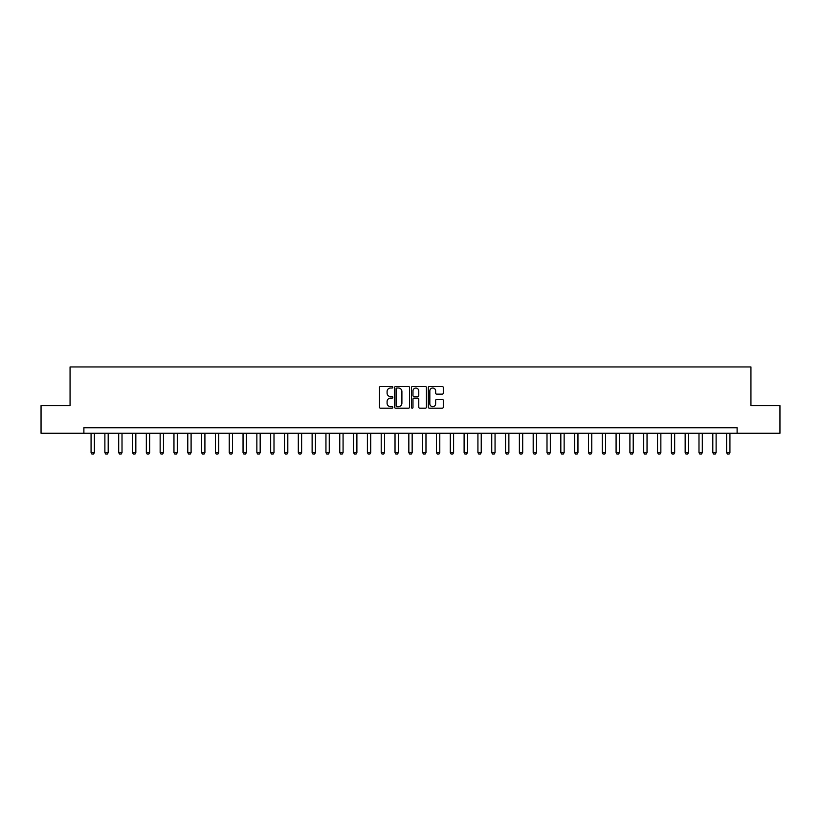 <?xml version="1.0" encoding="UTF-8"?>
<svg xmlns="http://www.w3.org/2000/svg" width="821" height="821" viewBox="0 0 821 821"><rect width="100%" height="100%" fill="white"/><g stroke="black" fill="none" stroke-linecap="round" stroke-linejoin="round"><path stroke-width="1.23" d="M392.818 387.255A0.759 0.759 0 0 0 392.058 386.496L380.534 386.496A1.088 1.088 0 0 0 379.446 387.584L379.446 407.113A1.088 1.088 0 0 0 380.534 408.201L392.058 408.201A0.759 0.759 0 0 0 392.818 407.442A0.759 0.759 0 0 0 392.058 406.682L390.56 406.682A3.469 3.469 0 0 1 387.091 403.203L387.091 401.582A3.469 3.469 0 0 1 390.56 398.103L392.058 398.103A0.759 0.759 0 0 0 392.818 397.343A0.759 0.759 0 0 0 392.058 396.584L390.56 396.584A3.469 3.469 0 0 1 387.091 393.115L387.091 391.484A3.469 3.469 0 0 1 390.56 388.015L392.058 388.015A0.759 0.759 0 0 0 392.818 387.255M442.211 394.142A1.088 1.088 0 0 0 443.289 393.064L443.289 387.584A1.088 1.088 0 0 0 442.211 386.496L429.404 386.496A1.088 1.088 0 0 0 428.316 387.584L428.316 407.113A1.088 1.088 0 0 0 429.404 408.201L442.211 408.201A1.088 1.088 0 0 0 443.289 407.113L443.289 400.494A1.088 1.088 0 0 0 442.211 399.406L436.731 399.406A1.088 1.088 0 0 0 435.643 400.494L435.643 403.778A2.904 2.904 0 0 1 432.739 406.682A2.904 2.904 0 0 1 429.835 403.778L429.835 390.919A2.904 2.904 0 0 1 432.739 388.015A2.904 2.904 0 0 1 435.643 390.919L435.643 393.064A1.088 1.088 0 0 0 436.731 394.142L442.211 394.142M83.886 433.272L41.05 433.272L41.05 405.636L70.062 405.636L70.062 366.946L750.938 366.946L750.938 405.636L779.95 405.636L779.95 433.272L737.114 433.272L737.114 427.741L83.886 427.741L83.886 433.272L737.114 433.272M409.546 387.584A1.088 1.088 0 0 0 408.468 386.496L395.66 386.496A1.088 1.088 0 0 0 394.583 387.584L394.583 407.113A1.088 1.088 0 0 0 395.66 408.201L408.468 408.201A1.088 1.088 0 0 0 409.546 407.113L409.546 387.584M412.532 386.496L425.34 386.496A1.088 1.088 0 0 1 426.417 387.584L426.417 407.113A1.088 1.088 0 0 1 425.34 408.201L419.859 408.201A1.088 1.088 0 0 1 418.772 407.113L418.772 399.191A1.088 1.088 0 0 0 417.684 398.103L414.051 398.103A1.088 1.088 0 0 0 412.973 399.191L412.973 407.442A0.759 0.759 0 0 1 412.214 408.201A0.759 0.759 0 0 1 411.454 407.442L411.454 387.584A1.088 1.088 0 0 1 412.532 386.496M396.861 388.015A0.759 0.759 0 0 0 396.102 388.774L396.102 405.923A0.759 0.759 0 0 0 396.861 406.682L398.431 406.682A3.469 3.469 0 0 0 401.9 403.203L401.9 391.484A3.469 3.469 0 0 0 398.431 388.015L396.861 388.015M418.772 390.97A2.904 2.904 0 0 0 415.867 388.066A2.904 2.904 0 0 0 412.973 390.97L412.973 395.506A1.088 1.088 0 0 0 414.051 396.584L417.684 396.584A1.088 1.088 0 0 0 418.772 395.506L418.772 390.97M91.069 433.272L91.069 452.617L94.384 452.617L94.384 433.272M94.384 452.617L93.553 454.054L91.89 454.054L91.069 452.617M104.883 433.272L104.883 452.617L108.198 452.617L108.198 433.272M108.198 452.617L107.366 454.054L105.714 454.054L104.883 452.617M118.696 433.272L118.696 452.617L122.011 452.617L122.011 433.272M122.011 452.617L121.19 454.054L119.527 454.054L118.696 452.617M132.509 433.272L132.509 452.617L135.834 452.617L135.834 433.272M135.834 452.617L135.003 454.054L133.341 454.054L132.509 452.617M146.333 433.272L146.333 452.617L149.648 452.617L149.648 433.272M149.648 452.617L148.817 454.054L147.164 454.054L146.333 452.617M160.146 433.272L160.146 452.617L163.461 452.617L163.461 433.272M163.461 452.617L162.63 454.054L160.978 454.054L160.146 452.617M173.96 433.272L173.96 452.617L177.274 452.617L177.274 433.272M177.274 452.617L176.453 454.054L174.791 454.054L173.96 452.617M187.783 433.272L187.783 452.617L191.098 452.617L191.098 433.272M191.098 452.617L190.267 454.054L188.604 454.054L187.783 452.617M201.597 433.272L201.597 452.617L204.911 452.617L204.911 433.272M204.911 452.617L204.08 454.054L202.428 454.054L201.597 452.617M215.41 433.272L215.41 452.617L218.725 452.617L218.725 433.272M218.725 452.617L217.904 454.054L216.241 454.054L215.41 452.617M229.233 433.272L229.233 452.617L232.548 452.617L232.548 433.272M232.548 452.617L231.717 454.054L230.054 454.054L229.233 452.617M243.047 433.272L243.047 452.617L246.362 452.617L246.362 433.272M246.362 452.617L245.53 454.054L243.878 454.054L243.047 452.617M256.86 433.272L256.86 452.617L260.175 452.617L260.175 433.272M260.175 452.617L259.354 454.054L257.691 454.054L256.86 452.617M270.673 433.272L270.673 452.617L273.998 452.617L273.998 433.272M273.998 452.617L273.167 454.054L271.505 454.054L270.673 452.617M284.497 433.272L284.497 452.617L287.812 452.617L287.812 433.272M287.812 452.617L286.981 454.054L285.328 454.054L284.497 452.617M298.31 433.272L298.31 452.617L301.625 452.617L301.625 433.272M301.625 452.617L300.794 454.054L299.142 454.054L298.31 452.617M312.124 433.272L312.124 452.617L315.438 452.617L315.438 433.272M315.438 452.617L314.617 454.054L312.955 454.054L312.124 452.617M325.947 433.272L325.947 452.617L329.262 452.617L329.262 433.272M329.262 452.617L328.431 454.054L326.768 454.054L325.947 452.617M339.761 433.272L339.761 452.617L343.075 452.617L343.075 433.272M343.075 452.617L342.244 454.054L340.592 454.054L339.761 452.617M353.574 433.272L353.574 452.617L356.889 452.617L356.889 433.272M356.889 452.617L356.068 454.054L354.405 454.054L353.574 452.617M367.398 433.272L367.398 452.617L370.712 452.617L370.712 433.272M370.712 452.617L369.881 454.054L368.219 454.054L367.398 452.617M381.211 433.272L381.211 452.617L384.526 452.617L384.526 433.272M384.526 452.617L383.694 454.054L382.042 454.054L381.211 452.617M395.024 433.272L395.024 452.617L398.339 452.617L398.339 433.272M398.339 452.617L397.508 454.054L395.855 454.054L395.024 452.617M408.837 433.272L408.837 452.617L412.163 452.617L412.163 433.272M412.163 452.617L411.331 454.054L409.669 454.054L408.837 452.617M422.661 433.272L422.661 452.617L425.976 452.617L425.976 433.272M425.976 452.617L425.145 454.054L423.492 454.054L422.661 452.617M436.474 433.272L436.474 452.617L439.789 452.617L439.789 433.272M439.789 452.617L438.958 454.054L437.306 454.054L436.474 452.617M450.288 433.272L450.288 452.617L453.603 452.617L453.603 433.272M453.603 452.617L452.782 454.054L451.119 454.054L450.288 452.617M464.111 433.272L464.111 452.617L467.426 452.617L467.426 433.272M467.426 452.617L466.595 454.054L464.932 454.054L464.111 452.617M477.925 433.272L477.925 452.617L481.239 452.617L481.239 433.272M481.239 452.617L480.408 454.054L478.756 454.054L477.925 452.617M491.738 433.272L491.738 452.617L495.053 452.617L495.053 433.272M495.053 452.617L494.232 454.054L492.569 454.054L491.738 452.617M505.562 433.272L505.562 452.617L508.876 452.617L508.876 433.272M508.876 452.617L508.045 454.054L506.383 454.054L505.562 452.617M519.375 433.272L519.375 452.617L522.69 452.617L522.69 433.272M522.69 452.617L521.858 454.054L520.206 454.054L519.375 452.617M533.188 433.272L533.188 452.617L536.503 452.617L536.503 433.272M536.503 452.617L535.672 454.054L534.019 454.054L533.188 452.617M547.002 433.272L547.002 452.617L550.327 452.617L550.327 433.272M550.327 452.617L549.495 454.054L547.833 454.054L547.002 452.617M560.825 433.272L560.825 452.617L564.14 452.617L564.14 433.272M564.14 452.617L563.309 454.054L561.646 454.054L560.825 452.617M574.638 433.272L574.638 452.617L577.953 452.617L577.953 433.272M577.953 452.617L577.122 454.054L575.47 454.054L574.638 452.617M588.452 433.272L588.452 452.617L591.767 452.617L591.767 433.272M591.767 452.617L590.946 454.054L589.283 454.054L588.452 452.617M602.275 433.272L602.275 452.617L605.59 452.617L605.59 433.272M605.59 452.617L604.759 454.054L603.096 454.054L602.275 452.617M616.089 433.272L616.089 452.617L619.403 452.617L619.403 433.272M619.403 452.617L618.572 454.054L616.92 454.054L616.089 452.617M629.902 433.272L629.902 452.617L633.217 452.617L633.217 433.272M633.217 452.617L632.396 454.054L630.733 454.054L629.902 452.617M643.726 433.272L643.726 452.617L647.04 452.617L647.04 433.272M647.04 452.617L646.209 454.054L644.547 454.054L643.726 452.617M657.539 433.272L657.539 452.617L660.854 452.617L660.854 433.272M660.854 452.617L660.022 454.054L658.37 454.054L657.539 452.617M671.352 433.272L671.352 452.617L674.667 452.617L674.667 433.272M674.667 452.617L673.836 454.054L672.183 454.054L671.352 452.617M685.166 433.272L685.166 452.617L688.491 452.617L688.491 433.272M688.491 452.617L687.659 454.054L685.997 454.054L685.166 452.617M698.989 433.272L698.989 452.617L702.304 452.617L702.304 433.272M702.304 452.617L701.473 454.054L699.81 454.054L698.989 452.617M712.802 433.272L712.802 452.617L716.117 452.617L716.117 433.272M716.117 452.617L715.286 454.054L713.634 454.054L712.802 452.617M726.616 433.272L726.616 452.617L729.931 452.617L729.931 433.272M729.931 452.617L729.11 454.054L727.447 454.054L726.616 452.617"/></g></svg>
